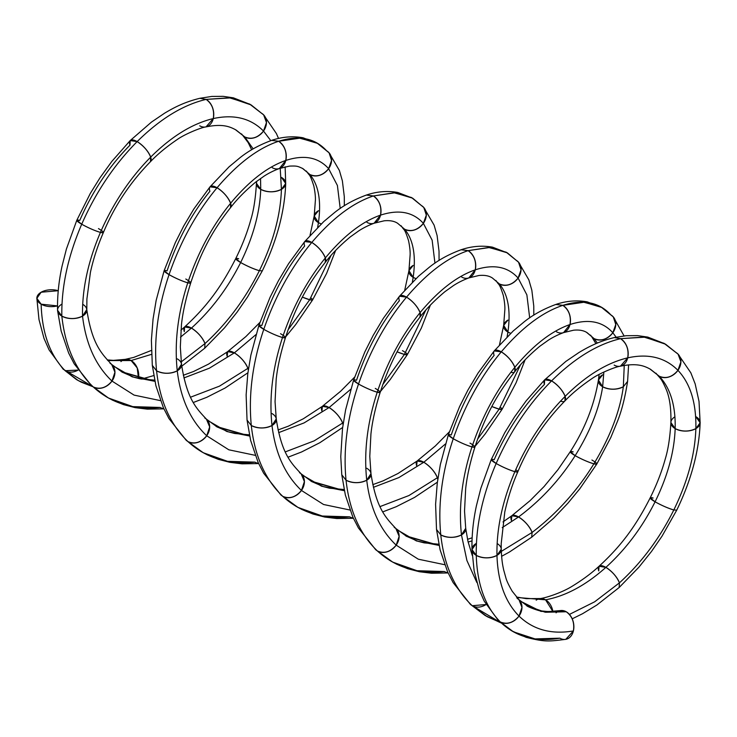 <?xml version="1.0" encoding="UTF-8"?>
<svg xmlns="http://www.w3.org/2000/svg" width="737" height="737" viewBox="0 0 737 737"><rect width="100%" height="100%" fill="white"/><g stroke="black" fill="none" stroke-linecap="round" stroke-linejoin="round"><path stroke-width="1.11" d="M552.897 611.498A14.629 10.65 -101.4 0 0 545.555 599.817A14.629 10.65 -101.4 0 0 536.186 600.176A14.629 10.65 78.6 0 1 545.555 599.817L539.677 598.637C545.951 598.02 562.349 592.437 572.336 586.155C582.921 579.641 591.82 573.018 599.034 566.256L598.739 570.917A14.629 5.426 46.4 0 1 605.888 567.37C585.777 585.279 565.666 596.095 545.555 599.817A14.629 10.65 78.6 0 1 552.897 611.498L545.555 599.817L552.897 611.498A14.629 10.65 -101.4 0 0 545.555 599.817A14.629 10.65 -101.4 0 0 536.186 600.176A14.629 10.65 78.6 0 1 545.555 599.817C565.666 596.095 585.777 585.279 605.888 567.37L599.034 566.256L605.888 567.37C585.777 585.279 565.666 596.095 545.555 599.817A14.629 10.65 78.6 0 1 552.897 611.498M512.537 631.323L500.303 621.945C507.074 624.792 513.311 622.839 519.014 616.068A14.629 11.801 135.3 0 0 517.042 598.232L518.968 599.697L521.98 607.408L519.014 616.068C505.186 602.018 497.834 581.797 496.968 555.394C496.452 528.798 502.422 500.884 514.877 471.662C527.618 442.513 544.367 417.418 565.122 396.377C585.979 375.658 606.846 362.816 627.712 357.85C648.468 353.327 665.216 357.491 677.948 370.343C690.403 383.59 696.373 403.019 695.866 428.621A14.629 8.448 0 0 0 695.866 416.672L700.15 422.771C699.127 450.906 691.334 480.027 676.75 510.133L662.047 536.14L651.526 551.423L638.878 567.223L619.144 587.518L619.43 582.856L594.658 601.797L569.434 614.409L594.658 601.797L619.43 582.856C616.851 576.739 612.327 571.58 605.888 567.37C625.897 549.166 642.305 527.314 655.092 501.805C642.305 527.314 625.897 549.166 605.888 567.37A14.629 5.426 46.4 0 1 619.43 582.856L594.658 601.797L569.434 614.409M518.968 599.697L527.609 606.229L545.61 612.254L566.246 611.765L560.332 610.595L548.236 611.59L540.921 610.89C539.825 611.305 527.323 606.809 526.66 605.676L545.039 612.171L566.246 611.765A14.629 10.65 78.6 0 0 556.057 612.825A14.629 10.65 78.6 0 1 566.246 611.765A14.629 10.65 78.6 0 1 573.395 630.946A14.629 10.65 78.6 0 1 559.853 638.178L535.062 638.915L513.413 631.821L500.303 621.945C485.167 606.551 477.161 584.367 476.268 555.394C475.78 526.2 482.403 495.568 496.158 463.49C510.225 431.504 528.696 403.968 551.58 380.882C574.574 358.164 597.569 344.087 620.563 338.67L644.838 337.178L665.612 344.225L675.976 352.507A14.629 11.801 -44.7 0 1 677.948 370.343C672.245 377.104 666.008 379.067 659.237 376.22C670.384 388.123 675.7 405.59 675.166 428.621C674.318 451.836 667.63 476.231 655.092 501.805L650.181 497.853L653.12 498.019A14.629 1.87 24.8 0 0 655.092 501.805L650.181 497.853C636.271 525.223 621.779 545.463 599.043 566.246M498.332 620.443L484.237 601.18L479.17 589.692L474.131 570.807L471.984 549.544L476.268 555.394A14.629 8.448 0 0 1 476.268 543.445L471.984 549.544C471.698 535.338 473.191 520.672 476.461 505.564L480.846 488.318L491.238 459.556L504.744 432.711L514.481 417.004L526.255 400.716L544.643 379.841L551.58 380.882A14.629 5.426 46.4 0 0 544.422 384.428C523.675 405.47 506.927 430.565 494.186 459.713C506.927 430.565 523.675 405.47 544.422 384.428L544.643 379.841L565.887 361.388L579.042 352.461C588.531 346.795 598.849 341.342 614.28 337.574L620.563 338.67L643.88 337.067L664.028 343.313L643.889 337.067L620.563 338.67C626.597 343.11 628.983 349.504 627.712 357.85L620.443 366.178L627.712 357.85C648.468 353.327 665.216 357.491 677.948 370.343C672.245 377.104 666.008 379.067 659.237 376.22L657.082 374.534C660.288 378.551 661.411 378.201 666.524 390.131C669.767 398.275 671.223 409.053 670.882 422.485L670.882 422.513C670.025 437.41 668.164 449.506 665.308 458.801C661.762 471.68 656.722 484.697 650.181 497.853M614.28 337.574L620.563 338.67C626.597 343.11 628.983 349.504 627.712 357.85C606.846 362.816 585.979 375.658 565.122 396.377L564.911 400.956C571.94 393.54 580.83 386.179 591.581 378.864C599.218 373.355 615.994 366.584 620.453 366.178M471.984 549.544L476.268 555.394C475.78 526.2 482.403 495.568 496.158 463.49L491.238 459.556L496.158 463.49C510.225 431.504 528.696 403.968 551.58 380.882C574.574 358.164 597.569 344.087 620.563 338.67C597.569 344.087 574.574 358.164 551.58 380.882C558.02 385.092 562.534 390.26 565.122 396.377L564.901 400.965C544.606 421.665 528.917 445.277 517.816 471.809L514.877 471.662L517.816 471.809C512.353 484.209 508.005 497.595 504.79 511.957L501.188 543.805L501.252 549.277L496.968 555.394L501.252 549.295C501.722 561.327 502.772 565.583 503.684 569.996L505.969 578.14C506.752 581.032 508.834 585.408 512.233 591.267L519.023 599.752L521.98 607.454L519.014 616.068C533.137 629.711 551.267 634.668 573.395 630.946L565.776 639.347C548.908 641.393 545.279 642.185 526.08 637.312L511.552 630.743L498.323 620.443M544.643 379.841L551.58 380.882C558.02 385.092 562.534 390.26 565.122 396.377C585.979 375.658 606.846 362.816 627.712 357.85A14.629 10.65 -101.4 0 0 620.563 338.67M664.028 343.313L678.086 354.156L680.914 361.839L677.948 370.343L680.914 361.839L678.086 354.147L690.836 372.811L695.175 383.913L699.017 401.425L700.15 422.771L695.866 428.621C688.966 431.836 682.066 431.836 675.166 428.621L670.882 422.513M650.513 369.292L659.237 376.22C670.384 388.123 675.7 405.59 675.166 428.621L670.882 422.485M620.49 366.169C637.173 362.788 644.414 365.93 650.55 369.32L659.237 376.22L649.785 368.878M673.811 509.967C659.698 538.323 641.568 562.617 619.43 582.856C616.851 576.739 612.327 571.58 605.888 567.37C625.897 549.166 642.305 527.314 655.092 501.805C667.63 476.231 674.318 451.836 675.166 428.621C674.318 451.836 667.63 476.231 655.092 501.805A14.629 1.87 24.8 0 0 673.811 509.967C668.109 508.263 661.872 505.545 655.092 501.805C661.872 505.545 668.109 508.263 673.811 509.967C659.698 538.323 641.568 562.617 619.43 582.856C641.568 562.617 659.698 538.323 673.811 509.967C687.649 481.537 695 454.425 695.866 428.621C695 454.425 687.649 481.537 673.811 509.967L676.75 510.133L673.811 509.967C687.649 481.537 695 454.425 695.866 428.621C688.966 431.836 682.066 431.836 675.166 428.621C675.7 405.59 670.384 388.123 659.237 376.22A14.629 11.801 -44.7 0 0 677.948 370.343C690.403 383.59 696.373 403.019 695.866 428.621C696.373 403.019 690.403 383.59 677.948 370.343C665.216 357.491 648.468 353.327 627.712 357.85A14.629 10.65 -101.4 0 1 614.17 365.082M520.092 601.014L540.949 611.388L566.246 611.765C572.281 616.206 574.667 622.599 573.395 630.946A14.629 10.65 78.6 0 1 559.853 638.178C535.596 642.314 515.743 636.897 500.303 621.945C485.167 606.551 477.161 584.367 476.268 555.394C483.168 558.618 490.068 558.618 496.968 555.394C496.452 528.798 502.422 500.884 514.877 471.662C527.618 442.513 544.367 417.418 565.122 396.377C544.367 417.418 527.618 442.513 514.877 471.662C502.422 500.884 496.452 528.798 496.968 555.394C497.834 581.797 505.186 602.018 519.014 616.068C505.186 602.018 497.834 581.797 496.968 555.394A14.629 8.448 180 0 1 476.268 555.394C483.168 558.618 490.068 558.618 496.968 555.394A14.629 8.448 180 0 0 497.125 543.538M572.207 618.822L582.488 613.755L596.859 605.022L619.144 587.518L619.43 582.856M700.15 422.771L695.866 428.621A14.629 8.448 0 0 1 675.166 428.621A14.629 8.448 0 0 1 674.935 416.81M560.525 401.14A14.629 5.426 -133.6 0 0 565.122 396.377A14.629 5.426 -133.6 0 0 551.58 380.882C528.696 403.968 510.225 431.504 496.158 463.49C502.929 467.24 509.175 469.957 514.877 471.662A14.629 1.87 -155.2 0 1 496.158 463.49C502.929 467.24 509.175 469.957 514.877 471.662A14.629 1.87 -155.2 0 0 515.753 469.653M500.303 621.945A14.629 11.801 135.3 0 0 519.014 616.068C533.137 629.711 551.267 634.668 573.395 630.946C551.267 634.668 533.137 629.711 519.014 616.068C513.311 622.839 507.074 624.792 500.303 621.945C485.167 606.551 477.161 584.367 476.268 555.394C475.78 526.2 482.403 495.568 496.158 463.49A14.629 1.87 24.8 0 1 494.186 459.713M107.326 397.381L93.258 386.943C111.176 403.323 133.498 410.159 160.224 407.45L132.78 406.631L108.477 398.026L93.258 386.943C75.662 370.121 65.178 346.519 61.834 316.118L57.569 310.673L61.162 331.033L68.661 353.069L74.207 363.857L91.508 385.654L93.258 386.943C75.662 370.121 65.178 346.519 61.834 316.118A14.629 8.448 0 0 0 82.526 316.118A14.629 8.448 0 0 0 82.682 304.261A14.629 8.448 180 0 1 82.526 316.118L86.773 309.558C92.061 343.976 101.199 353.272 111.738 364.511L114.944 372.249L111.978 381.066C95.681 365.589 85.861 343.949 82.526 316.118A14.629 8.448 180 0 1 61.834 316.118C68.725 319.342 75.625 319.342 82.526 316.118C75.625 319.342 68.725 319.342 61.834 316.118A14.629 8.448 180 0 1 61.834 304.178A14.629 8.448 0 0 0 61.834 316.118L57.55 310.268C57.256 296.062 58.748 281.405 62.019 266.297L66.404 249.051L76.805 220.28L81.715 224.214C95.792 192.228 114.263 164.692 137.137 141.605C160.132 118.887 183.126 104.811 206.12 99.394L230.395 97.901L251.17 104.949L261.534 113.231A14.629 11.801 -44.7 0 1 263.514 131.066L270.801 140.647L263.514 131.066C257.803 137.837 251.566 139.79 244.795 136.944L253.15 148.902L244.795 136.944L242.639 135.258M163.9 408.869L147.326 409.146L135.221 407.653L123.484 404.622L112.558 400.173L106.054 396.626L93.258 386.943C100.029 389.799 106.275 387.837 111.978 381.066C95.681 365.589 85.861 343.949 82.526 316.118A14.629 8.448 0 0 0 82.682 304.261A14.629 8.448 180 0 1 82.526 316.118C85.861 343.949 95.681 365.589 111.978 381.066L114.944 372.203L111.692 364.465L110.006 363.23A14.629 11.801 135.3 0 1 111.978 381.066L134.079 395.106L160.482 400.633L134.079 395.106L111.978 381.066A14.629 11.801 135.3 0 1 93.258 386.943C100.029 389.799 106.275 387.837 111.978 381.066L134.079 395.106L160.482 400.633M202.067 452.076L186.24 440.339L168.939 418.552L163.393 407.764L155.903 385.727L152.31 365.377L151.389 340.254L153.056 319.047L156.143 300.456L164.121 270.719L175.36 242.547L183.688 226.038L193.868 208.949L209.999 186.848L229.014 166.884L239.765 157.921C248.618 150.781 259.249 144.931 271.649 140.362L278.641 141.264L300.014 138.132L317.905 143.475L326.657 150.827C315.049 138.105 299.047 134.908 278.641 141.264L299.296 138.095L316.763 142.812L329.07 152.808L331.576 160.426L328.628 168.662L337.399 185.475L340.218 208.479L337.399 185.475L328.628 168.662C322.926 175.434 316.68 177.387 309.909 174.54C318.596 185.015 321.443 201.054 318.439 222.666L317.638 227.383L318.439 222.666L314.202 215.996L318.439 210.718A14.629 8.448 0 0 0 318.439 222.666L314.211 215.969L310.019 235.398M258.632 463.564L242.068 463.84L229.962 462.348L218.216 459.317L207.3 454.867L200.796 451.32L187.999 441.638C205.909 458.018 228.23 464.854 254.956 462.145L227.521 461.325L203.209 452.721L187.999 441.638C170.394 424.816 159.92 401.214 156.566 370.812L152.31 365.377L156.566 370.812C153.6 340.199 157.764 308.14 169.049 274.634L164.121 270.719L169.049 274.634C180.648 241.22 196.65 212.256 217.065 187.751L209.999 186.848L217.065 187.751C237.59 163.605 258.116 148.109 278.641 141.264C284.675 145.705 287.062 152.098 285.79 160.445C304.077 154.503 318.356 157.239 328.628 168.662C322.926 175.434 316.68 177.387 309.909 174.54L307.375 172.421C309.522 176.005 309.724 173.195 313.815 185.964C315.012 191.813 315.537 196.539 315.399 200.142L314.211 215.969M271.649 140.362L278.641 141.264C284.675 145.705 287.062 152.098 285.79 160.445L279.36 168.533L285.79 160.445C304.077 154.503 318.356 157.239 328.628 168.662L337.399 185.475L340.218 208.479M296.808 506.77L282.732 496.333C265.127 479.511 254.652 455.908 251.299 425.507L247.042 420.062L246.13 394.949L247.789 373.742L250.875 355.151L258.862 325.413L270.092 297.241L278.429 280.733L288.609 263.643L304.74 241.543L323.746 221.579L334.497 212.615C343.35 205.476 353.981 199.626 366.381 195.056L373.373 195.959L394.746 192.827L412.637 198.17L421.389 205.522A14.629 11.801 -44.7 0 1 423.36 223.357L432.14 240.17L434.95 263.173L432.14 240.17L423.36 223.357C417.658 230.128 411.421 232.081 404.641 229.235C413.328 239.709 416.175 255.748 413.181 277.361L412.37 282.078L413.181 277.361L408.943 270.691L413.181 265.412A14.629 8.448 0 0 0 413.181 277.361L408.943 270.663L410.131 254.836C410.269 251.234 409.744 246.508 408.547 240.658C404.456 227.89 404.254 230.699 402.107 227.116L404.641 229.235C413.328 239.709 416.175 255.748 413.181 277.361L412.37 282.078M353.364 518.258L336.8 518.535L324.695 517.042L312.958 514.011L302.041 509.562L295.537 506.024L282.732 496.333C300.65 512.712 322.972 519.548 349.688 516.84L322.253 516.02L297.951 507.415L280.972 495.034L263.671 473.246L258.134 462.458L250.635 440.422L247.042 420.072L251.299 425.507C248.341 394.894 252.496 362.834 263.782 329.328L258.862 325.413L263.782 329.328C275.389 295.915 291.391 266.951 311.797 242.445L304.74 241.543L311.797 242.445C332.323 218.299 352.848 202.804 373.373 195.959L394.037 192.79L411.495 197.516L423.803 207.502L426.318 215.121L423.36 223.357C417.658 230.128 411.421 232.081 404.641 229.235A14.629 11.801 -44.7 0 0 423.36 223.357L432.14 240.17L434.95 263.173M412.637 198.17L397.768 192.468C384.548 190.109 373.466 192.652 366.4 195.056L373.373 195.959C379.417 200.4 381.794 206.793 380.522 215.14C398.809 209.197 413.089 211.934 423.36 223.357C413.089 211.934 398.809 209.197 380.522 215.14L374.101 223.228L380.522 215.14C398.809 209.197 413.089 211.934 423.36 223.357L426.318 215.121L423.803 207.502L434.111 225.144L437.105 235.536L439.031 251.271L439.068 260.456M391.54 561.465L377.464 551.027C395.382 567.407 417.704 574.243 444.429 571.534L416.995 570.714L392.683 562.11L375.713 549.738L358.412 527.941L352.866 517.153L345.367 495.117L341.775 474.766L340.77 456.572L342.521 428.437L345.616 409.846L353.594 380.108L364.833 351.936L373.162 335.427L383.341 318.338L399.472 296.237L418.487 276.274L429.229 267.31C438.082 260.17 448.713 254.32 461.122 249.751L468.115 250.654L489.488 247.521L507.378 252.865L516.121 260.216A14.629 11.801 -44.7 0 1 518.102 278.052L526.872 294.864L529.682 317.868L526.872 294.864L518.102 278.052C512.39 284.823 506.153 286.776 499.382 283.929C508.069 294.404 510.907 310.443 507.913 332.055L507.111 336.772L507.913 332.055L503.675 325.385L507.913 320.107A14.629 8.448 0 0 0 507.913 332.055L503.675 325.358L504.863 309.531C505.011 305.929 504.477 301.203 503.288 295.353C499.198 282.584 498.986 285.394 496.839 281.81L499.382 283.929C508.069 294.404 510.907 310.443 507.913 332.055L507.111 336.772M448.096 572.953L431.541 573.229L419.436 571.737L407.699 568.706L396.773 564.256L390.269 560.719L377.464 551.027C359.868 534.205 349.393 510.603 346.04 480.202L341.775 474.766L346.04 480.202C343.073 449.588 347.238 417.529 358.523 384.023L353.594 380.108L358.523 384.023C370.121 350.609 386.124 321.645 406.529 297.14L399.472 296.237L406.529 297.14C427.055 272.994 447.589 257.499 468.115 250.654L488.769 247.485L506.236 252.211L518.535 262.197L521.05 269.816L518.102 278.052C512.39 284.823 506.153 286.776 499.382 283.929A14.629 11.801 -44.7 0 0 518.102 278.052L526.872 294.864L529.682 317.868M507.378 252.865L492.5 247.162C479.28 244.804 468.198 247.346 461.132 249.751L468.115 250.654C474.149 255.094 476.535 261.488 475.264 269.834C493.55 263.892 507.83 266.628 518.102 278.052C507.83 266.628 493.55 263.892 475.264 269.834L468.833 277.923L475.264 269.834C493.55 263.892 507.83 266.628 518.102 278.052L521.05 269.816L518.535 262.197L528.844 279.839L531.838 290.231L533.763 305.966L533.8 315.15M555.845 304.455L562.847 305.348L584.22 302.216L602.111 307.559L610.862 314.911C599.255 302.188 583.253 298.992 562.847 305.348L583.501 302.179L600.968 306.905L613.276 316.892L615.782 324.51L612.834 332.746L616.123 337.178L612.834 332.746C607.122 339.517 600.885 341.471 594.114 338.624L597.292 343.083L594.114 338.624L591.581 336.505M486.208 616.123L470.436 604.423L453.144 582.635L447.599 571.848L440.1 549.811L436.516 529.461L435.595 504.338L437.262 483.131L440.348 464.54L448.326 434.802L459.566 406.631L467.894 390.122L478.073 373.033L494.205 350.932L501.271 351.835C521.796 327.689 542.321 312.193 562.847 305.348C568.881 309.789 571.267 316.182 569.996 324.529C588.283 318.587 602.562 321.323 612.834 332.746C607.122 339.517 600.885 341.471 594.114 338.624L586.643 332.415L594.114 338.624L597.292 343.083M486.079 604.515A14.629 11.801 135.3 0 1 472.205 605.722C454.6 588.9 444.125 565.297 440.772 534.896C444.125 565.297 454.6 588.9 472.205 605.722L486.079 604.515L472.205 605.722C454.6 588.9 444.125 565.297 440.772 534.896L436.516 529.461L440.772 534.896C437.806 504.283 441.97 472.224 453.255 438.727L448.326 434.802L453.255 438.727C464.854 405.304 480.856 376.34 501.271 351.835L494.205 350.932L513.219 330.968L523.97 322.005C532.823 314.865 543.445 309.015 555.855 304.445L562.847 305.348C568.881 309.789 571.267 316.182 569.996 324.529L563.565 332.617L569.996 324.529C588.283 318.587 602.562 321.323 612.834 332.746L616.123 337.178M472.205 605.722L487.277 616.731L500.552 622.562L472.205 605.722L485.01 615.413L500.902 622.885M112.798 365.663L132.199 376.847L154.871 381.324L121.329 371.66M248.618 367.818L247.899 368.353L248.305 369.946L247.899 368.353L248.618 367.818L247.899 368.353C245.31 362.236 240.796 357.077 234.357 352.866L255.979 334.589L234.357 352.866L209.345 368.214L183.918 377.934L209.345 368.214L234.357 352.866L227.65 351.623L227.199 356.413A14.629 5.426 46.4 0 1 234.357 352.866L227.659 351.623L208.543 364.106L193.555 371.503L183.32 375.253M302.428 168.331L309.909 174.54L302.428 168.331M167.069 270.857C177.341 240.28 191.62 213.758 209.907 191.298C191.62 213.758 177.341 240.28 167.069 270.857A14.629 1.87 24.8 0 0 169.049 274.634C180.648 241.22 196.65 212.256 217.065 187.751C237.59 163.605 258.116 148.109 278.641 141.264C258.116 148.109 237.59 163.605 217.065 187.751C223.504 191.961 228.019 197.129 230.607 203.246C249.005 181.109 267.393 166.838 285.79 160.445C267.393 166.838 249.005 181.109 230.607 203.246L230.534 207.668C236.927 199.303 245.255 190.828 255.499 182.251L264.058 176.152C268.683 173.149 273.786 170.606 279.369 168.533M207.53 420.357L226.932 431.541L249.613 436.018L216.061 426.355M343.35 422.513L342.631 423.047L343.037 424.641L342.631 423.047L343.35 422.513L342.631 423.047C340.043 416.93 335.528 411.771 329.089 407.561L350.711 389.283L329.089 407.561L304.077 422.909L278.66 432.628L304.077 422.909L329.089 407.561L322.382 406.317L321.94 411.108A14.629 5.426 46.4 0 1 329.089 407.561L322.391 406.317L303.285 418.8L288.296 426.198L278.052 429.947M261.81 325.551C272.082 294.975 286.361 268.452 304.648 245.992C286.361 268.452 272.082 294.975 261.81 325.551A14.629 1.87 24.8 0 0 263.782 329.328C275.389 295.915 291.391 266.951 311.797 242.445C332.323 218.299 352.848 202.804 373.373 195.959C379.417 200.4 381.794 206.793 380.522 215.14C362.134 221.533 343.737 235.803 325.339 257.941C343.737 235.803 362.134 221.533 380.522 215.14A14.629 10.65 -101.4 0 0 373.373 195.959C352.848 202.804 332.323 218.299 311.797 242.445C318.237 246.655 322.751 251.824 325.339 257.941L325.266 262.363A14.629 5.426 -133.6 0 0 325.339 257.941L325.266 262.372C331.668 253.998 339.987 245.522 350.241 236.945L358.79 230.847C363.415 227.844 368.528 225.301 374.11 223.228M302.262 475.052L321.664 486.236L344.345 490.713L310.802 481.049M438.082 477.207L437.363 477.742L437.769 479.336L437.363 477.742L438.082 477.207L437.363 477.742C434.784 471.625 430.27 466.466 423.821 462.256L445.443 443.978L423.821 462.256L398.818 477.604L373.392 487.323L398.818 477.604L423.821 462.256L417.114 461.012L398.017 473.495L383.028 480.892L372.793 484.642M445.443 443.978L423.821 462.256L417.124 461.012L416.672 465.802A14.629 5.426 46.4 0 1 423.821 462.256L398.818 477.604L373.392 487.323M356.542 380.246C366.814 349.67 381.093 323.147 399.38 300.687C381.093 323.147 366.814 349.67 356.542 380.246A14.629 1.87 24.8 0 0 358.523 384.023C370.121 350.609 386.124 321.645 406.529 297.14C427.055 272.994 447.589 257.499 468.115 250.654C474.149 255.094 476.535 261.488 475.264 269.834C456.866 276.228 438.469 290.498 420.072 312.635C438.469 290.498 456.866 276.228 475.264 269.834A14.629 10.65 -101.4 0 0 468.115 250.654C447.589 257.499 427.055 272.994 406.529 297.14C412.978 301.35 417.492 306.518 420.072 312.635L420.007 317.057A14.629 5.426 -133.6 0 0 420.072 312.635L419.998 317.067C426.401 308.692 434.719 300.217 444.973 291.64L453.531 285.541C458.156 282.538 463.26 279.996 468.843 277.923M397.003 529.746L416.405 540.93L439.077 545.408L405.534 535.753M628.606 364.843L627.592 381.388L623.336 386.75L624.248 365.405L623.336 386.75C616.445 389.965 609.545 389.965 602.645 386.75L603.852 372.038L602.645 386.75C599.328 408.538 590.171 431.504 575.164 455.659C559.908 479.741 541.041 500.174 518.553 516.95L502.229 527.628L518.553 516.95L511.856 515.707L511.404 520.497A14.629 5.426 46.4 0 1 518.553 516.95L511.856 515.707L502.984 521.925M472.002 540.921L468.124 542.017M624.248 365.405L623.336 386.75C620.001 411.126 610.19 436.82 593.884 463.822C588.181 462.117 581.935 459.4 575.164 455.659L570.263 451.689L573.193 451.873A14.629 1.87 24.8 0 0 575.164 455.659L570.272 451.689L558.047 469.552L544.09 486.531L530.032 500.699L511.856 515.707M603.852 372.038L602.645 386.75L598.407 380.08L602.645 374.801A14.629 8.448 0 0 0 602.645 386.75L598.416 380.052C594.28 405.018 584.902 428.888 570.272 451.689M451.274 434.941C461.546 404.364 475.826 377.841 494.112 355.381C475.826 377.841 461.546 404.364 451.274 434.941A14.629 1.87 24.8 0 0 453.255 438.727C464.854 405.304 480.856 376.34 501.271 351.835C521.796 327.689 542.321 312.193 562.847 305.348C542.321 312.193 521.796 327.689 501.271 351.835C507.71 356.045 512.224 361.213 514.813 367.33C533.201 345.192 551.598 330.922 569.996 324.529C551.598 330.922 533.201 345.192 514.813 367.33L514.739 371.752C521.133 363.387 529.461 354.912 539.705 346.335L548.264 340.236C552.888 337.233 557.992 334.69 563.575 332.617M516.886 597.477L545.555 599.817L516.886 597.477L545.555 599.817L540.276 598.564L526.255 598.637L516.49 597.025M154.871 381.324L122.6 372.397L111.692 364.465M255.979 334.589L234.357 352.866A14.629 5.426 46.4 0 1 247.899 368.353L219.451 386.16L190.561 397.197L219.451 386.16L247.899 368.353C245.31 362.236 240.796 357.077 234.357 352.866L209.345 368.214L183.918 377.934M335.63 250.442L326.602 273.418L312.608 299.922L309.678 299.738L330.996 255.518L309.678 299.738L288.056 329.844L309.678 299.738L302.382 297.14A14.629 1.87 24.8 0 0 309.678 299.738L302.382 297.14M279.424 168.515L289.448 166.111C297.131 165.843 297.407 166.065 302.935 168.626L309.909 174.54C318.596 185.015 321.443 201.054 318.439 222.666A14.629 8.448 0 0 0 321.221 223.919L318.439 222.666L317.638 227.383M321.221 223.919L318.439 222.666C321.443 201.054 318.596 185.015 309.909 174.54A14.629 11.801 -44.7 0 0 328.628 168.662C318.356 157.239 304.077 154.503 285.79 160.445A14.629 10.65 -101.4 0 0 278.641 141.264M255.214 455.328L228.82 449.8L206.71 435.76A14.629 11.801 135.3 0 1 187.999 441.638C170.394 424.816 159.92 401.214 156.566 370.812C159.92 401.214 170.394 424.816 187.999 441.638C194.771 444.494 201.008 442.532 206.71 435.76L228.82 449.8L255.214 455.328L228.82 449.8L206.71 435.76C190.413 420.283 180.593 398.643 177.258 370.812C174.282 342.788 177.783 313.446 187.769 282.805C198.041 252.229 212.32 225.706 230.607 203.246L230.524 207.677A14.629 5.426 -133.6 0 0 230.607 203.246C249.005 181.109 267.393 166.838 285.79 160.445A14.629 10.65 -101.4 0 1 272.248 167.677M209.907 191.298A14.629 5.426 46.4 0 1 217.065 187.751C196.65 212.256 180.648 241.22 169.049 274.634C157.764 308.14 153.6 340.199 156.566 370.812C153.6 340.199 157.764 308.14 169.049 274.634C175.821 278.383 182.057 281.101 187.769 282.805L190.717 282.934C200.547 253.215 211.897 231.225 230.524 207.677M187.999 441.638C194.771 444.494 201.008 442.532 206.71 435.76C190.413 420.283 180.593 398.643 177.258 370.812A14.629 8.448 180 0 1 156.566 370.812C163.467 374.037 170.367 374.037 177.258 370.812L181.505 364.225L180.325 346.961L181.459 324.639C182.767 312.377 185.853 298.476 190.717 282.934L187.769 282.805C198.041 252.229 212.32 225.706 230.607 203.246C212.32 225.706 198.041 252.229 187.769 282.805C177.783 313.446 174.282 342.788 177.258 370.812L181.505 364.216M156.566 370.812C163.467 374.037 170.367 374.037 177.258 370.812C180.593 398.643 190.413 420.283 206.71 435.76L209.677 426.944L206.471 419.206C195.941 407.966 186.802 398.671 181.514 364.253M249.613 436.018L217.341 427.092L204.739 417.925A14.629 11.801 135.3 0 1 206.71 435.76L209.677 426.898L206.424 419.16M350.711 389.283L329.089 407.561A14.629 5.426 46.4 0 1 342.631 423.047L314.183 440.855L285.302 451.892L314.183 440.855L342.631 423.047C340.043 416.93 335.528 411.771 329.089 407.561L304.077 422.909L278.66 432.628M430.362 305.136L421.334 328.112L407.34 354.617L404.42 354.433L425.728 310.213L404.42 354.433L382.798 384.539L404.42 354.433L397.114 351.835A14.629 1.87 24.8 0 0 404.42 354.433L397.114 351.835M415.954 278.614L413.181 277.361A14.629 8.448 0 0 0 415.954 278.614L413.181 277.361C416.175 255.748 413.328 239.709 404.641 229.235L397.676 223.32C394.332 221.091 389.836 220.252 384.18 220.805L374.156 223.21M349.946 510.013L323.552 504.495L301.451 490.455A14.629 11.801 135.3 0 1 282.732 496.333C265.127 479.511 254.652 455.908 251.299 425.507C254.652 455.908 265.127 479.511 282.732 496.333C289.503 499.189 295.74 497.226 301.451 490.455L323.552 504.495L349.946 510.013L323.552 504.495L301.451 490.455C285.145 474.978 275.334 453.329 271.999 425.507C269.014 397.483 272.515 368.141 282.501 337.5C292.773 306.924 307.053 280.401 325.339 257.941C343.737 235.803 362.134 221.533 380.522 215.14A14.629 10.65 -101.4 0 1 366.98 222.371M304.648 245.992A14.629 5.426 46.4 0 1 311.797 242.445C291.391 266.951 275.389 295.915 263.782 329.328C252.496 362.834 248.341 394.894 251.299 425.507C248.341 394.894 252.496 362.834 263.782 329.328C270.562 333.078 276.799 335.796 282.501 337.5L285.449 337.629C295.279 307.909 306.629 285.919 325.266 262.372M282.732 496.333C289.503 499.189 295.74 497.226 301.451 490.455C285.145 474.978 275.334 453.329 271.999 425.507A14.629 8.448 180 0 1 251.299 425.507C258.199 428.731 265.099 428.731 271.999 425.507L276.237 418.911M280.53 333.714A14.629 1.87 -155.2 0 1 282.501 337.5A14.629 1.87 -155.2 0 1 263.782 329.328C270.562 333.078 276.799 335.796 282.501 337.5L285.449 337.629C280.585 353.17 277.499 367.072 276.191 379.334L275.058 401.656L276.246 418.92L271.999 425.507C269.014 397.483 272.515 368.141 282.501 337.5C292.773 306.924 307.053 280.401 325.339 257.941C307.053 280.401 292.773 306.924 282.501 337.5C272.515 368.141 269.014 397.483 271.999 425.507C275.334 453.329 285.145 474.978 301.451 490.455L304.409 481.639L301.212 473.9C290.673 462.661 281.534 453.366 276.246 418.948M344.345 490.713L312.073 481.786L299.471 472.62A14.629 11.801 135.3 0 1 301.451 490.455L304.409 481.593L301.157 473.854M437.363 477.742L408.924 495.55L380.034 506.586L408.924 495.55L437.363 477.742C434.784 471.625 430.27 466.466 423.821 462.256A14.629 5.426 46.4 0 1 437.363 477.742L408.924 495.55L380.034 506.586M525.103 359.831L516.075 382.807L502.081 409.311L499.152 409.127L520.469 364.907L499.152 409.127L477.53 439.234L499.152 409.127L491.846 406.529A14.629 1.87 24.8 0 0 499.152 409.127L491.846 406.529M510.695 333.308L507.913 332.055A14.629 8.448 0 0 0 510.695 333.308L507.913 332.055C510.907 310.443 508.069 294.404 499.382 283.929L492.408 278.015C489.073 275.785 484.568 274.947 478.912 275.5L468.889 277.904M444.687 564.708L418.284 559.19L396.184 545.15A14.629 11.801 135.3 0 1 377.464 551.027C359.868 534.205 349.393 510.603 346.04 480.202C349.393 510.603 359.868 534.205 377.464 551.027C384.244 553.874 390.481 551.921 396.184 545.15L418.284 559.19L444.687 564.708L418.284 559.19L396.184 545.15C379.887 529.673 370.066 508.023 366.731 480.202C363.746 452.177 367.256 422.835 377.233 392.195C387.515 361.618 401.785 335.095 420.072 312.635C438.469 290.498 456.866 276.228 475.264 269.834A14.629 10.65 -101.4 0 1 461.712 277.066M399.38 300.687A14.629 5.426 46.4 0 1 406.529 297.14C386.124 321.645 370.121 350.609 358.523 384.023C347.238 417.529 343.073 449.588 346.04 480.202C343.073 449.588 347.238 417.529 358.523 384.023C365.294 387.773 371.531 390.49 377.233 392.195L380.191 392.324C390.02 362.604 401.361 340.614 419.998 317.067M377.464 551.027C384.244 553.874 390.481 551.921 396.184 545.15C379.887 529.673 370.066 508.023 366.731 480.202A14.629 8.448 180 0 1 346.04 480.202C352.931 483.426 359.831 483.426 366.731 480.202L370.978 473.615L369.79 456.35L370.932 434.029C372.231 421.767 375.317 407.865 380.191 392.324L377.233 392.195C387.515 361.618 401.785 335.095 420.072 312.635C401.785 335.095 387.515 361.618 377.233 392.195C367.256 422.835 363.746 452.177 366.731 480.202L370.978 473.605M346.04 480.202C352.931 483.426 359.831 483.426 366.731 480.202C370.066 508.023 379.887 529.673 396.184 545.15L399.15 536.333L395.944 528.595C385.405 517.356 376.275 508.06 370.978 473.642M439.077 545.408L406.815 536.481L394.203 527.314A14.629 11.801 135.3 0 1 396.184 545.15L399.15 536.287L395.889 528.549M623.336 386.75C616.445 389.965 609.545 389.965 602.645 386.75A14.629 8.448 0 0 0 623.336 386.75C620.001 411.126 610.19 436.82 593.884 463.822C610.19 436.82 620.001 411.126 623.336 386.75L627.592 381.388C625.04 397.658 621.632 411.071 617.348 421.619L610.807 437.502L596.813 464.006L593.884 463.822C577.301 490.75 556.702 513.625 532.105 532.436L501.317 551.396L532.105 532.436C529.516 526.319 525.002 521.16 518.553 516.95L502.229 527.628M575.164 455.659C559.908 479.741 541.041 500.174 518.553 516.95C541.041 500.174 559.908 479.741 575.164 455.659C590.171 431.504 599.328 408.538 602.645 386.75C599.328 408.538 590.171 431.504 575.164 455.659A14.629 1.87 24.8 0 0 593.884 463.822C588.181 462.117 581.935 459.4 575.164 455.659M591.912 460.035A14.629 1.87 24.8 0 1 593.884 463.822C577.301 490.75 556.702 513.625 532.105 532.436C556.702 513.625 577.301 490.75 593.884 463.822L596.813 464.006L579.798 488.788L567.849 503.26L553.634 518.203L531.681 537.209L532.105 532.436C529.516 526.319 525.002 521.16 518.553 516.95A14.629 5.426 46.4 0 1 532.105 532.436L501.317 551.396M563.63 332.599L573.653 330.194C579.31 329.642 583.805 330.48 587.149 332.709L594.114 338.624A14.629 11.801 -44.7 0 0 612.834 332.746C602.562 321.323 588.283 318.587 569.996 324.529A14.629 10.65 -101.4 0 0 562.847 305.348M494.112 355.381A14.629 5.426 46.4 0 1 501.271 351.835C480.856 376.34 464.854 405.304 453.255 438.727C441.97 472.224 437.806 504.283 440.772 534.896C437.806 504.283 441.97 472.224 453.255 438.727C460.026 442.467 466.263 445.185 471.975 446.889C482.247 416.313 496.526 389.79 514.813 367.33L514.73 371.761C496.102 395.308 484.753 417.299 474.923 447.018L471.975 446.889L474.923 447.018C470.059 462.56 466.972 476.461 465.664 488.723L464.531 511.045L465.71 528.309A14.629 8.448 180 0 1 461.463 534.896C458.488 506.872 461.988 477.53 471.975 446.889C482.247 416.313 496.526 389.79 514.813 367.33C533.201 345.192 551.598 330.922 569.996 324.529A14.629 10.65 -101.4 0 1 556.453 331.761M440.772 534.896C447.672 538.121 454.572 538.121 461.463 534.896L465.71 528.309L461.463 534.896C458.488 506.872 461.988 477.53 471.975 446.889C461.988 477.53 458.488 506.872 461.463 534.896L466.908 560.507L476.821 582.451L466.908 560.507L461.463 534.896A14.629 8.448 180 0 1 440.772 534.896C447.672 538.121 454.572 538.121 461.463 534.896L466.908 560.507L476.821 582.451M247.908 372.784L225.135 388.003L206.811 397.289L193.334 402.494M247.899 368.353L219.451 386.16L190.561 397.197M330.996 255.518L309.678 299.738L288.056 329.844M285.707 336.809L295.592 324.704L312.608 299.922L309.678 299.738A14.629 1.87 24.8 0 0 310.793 297.905M344.336 205.761L344.29 196.576L342.373 180.841L339.379 170.45L329.07 152.808L331.576 160.426L328.628 168.662A14.629 11.801 -44.7 0 0 326.657 150.827M217.065 187.751C223.504 191.961 228.019 197.129 230.607 203.246A14.629 5.426 -133.6 0 0 217.065 187.751M177.258 358.864A14.629 8.448 180 0 1 177.258 370.812C174.282 342.788 177.783 313.446 187.769 282.805A14.629 1.87 -155.2 0 1 169.049 274.634C175.821 278.383 182.057 281.101 187.769 282.805A14.629 1.87 -155.2 0 0 185.788 279.019M342.65 427.478L319.867 442.697L301.544 451.984L288.066 457.189M342.631 423.047L314.183 440.855L285.302 451.892M425.728 310.213L404.42 354.433L382.798 384.539M380.449 391.504L390.324 379.398L407.34 354.617L404.42 354.433A14.629 1.87 24.8 0 0 402.439 350.646M311.797 242.445C318.237 246.655 322.751 251.824 325.339 257.941A14.629 5.426 -133.6 0 0 311.797 242.445M251.299 425.507C258.199 428.731 265.099 428.731 271.999 425.507A14.629 8.448 180 0 0 271.99 413.558M437.382 482.173L414.599 497.392L396.285 506.678L382.798 511.883M520.469 364.907L499.152 409.127L477.53 439.234M475.181 446.198L485.057 434.093L502.081 409.311L499.152 409.127A14.629 1.87 24.8 0 0 500.266 407.294M406.529 297.14C412.978 301.35 417.492 306.518 420.072 312.635A14.629 5.426 -133.6 0 0 406.529 297.14M366.731 468.253A14.629 8.448 180 0 1 366.731 480.202C363.746 452.177 367.256 422.835 377.233 392.195A14.629 1.87 -155.2 0 1 358.523 384.023C365.294 387.773 371.531 390.49 377.233 392.195A14.629 1.87 -155.2 0 0 375.262 388.408M501.621 556.306L509.341 552.087L531.681 537.209L532.105 532.436M613.267 316.882L615.782 324.51L612.834 332.746A14.629 11.801 -44.7 0 0 610.862 314.911M510.87 372.305A14.629 5.426 -133.6 0 0 514.813 367.33A14.629 5.426 -133.6 0 0 501.271 351.835C507.71 356.045 512.224 361.213 514.813 367.33C496.526 389.79 482.247 416.313 471.975 446.889A14.629 1.87 -155.2 0 1 453.255 438.727C460.026 442.467 466.263 445.185 471.975 446.889A14.629 1.87 -155.2 0 0 469.994 443.103M77.394 380.099L65.16 370.72C50.024 355.326 42.018 333.142 41.134 304.178A14.629 8.448 0 0 0 57.495 305.901L41.134 304.178A14.629 8.448 0 0 0 57.495 305.901M58.241 290.71A14.629 8.448 0 0 0 41.134 292.23L58.241 290.71A14.629 8.448 0 0 0 41.134 292.23L36.85 298.319L41.134 304.178A14.629 8.448 180 0 1 41.134 292.23A14.629 8.448 0 0 0 41.134 304.178C42.018 333.142 50.024 355.326 65.16 370.72C50.024 355.326 42.018 333.142 41.134 304.178M36.85 298.319L38.997 319.582L44.027 338.467L49.103 349.955L63.198 369.228L91.987 386.096L78.269 380.587L65.16 370.72L78.14 370.066A14.629 11.801 135.3 0 1 65.16 370.72L78.14 370.066M76.805 220.28L90.301 193.435L100.039 177.728L111.812 161.44L130.2 140.564L137.137 141.605C114.263 164.692 95.792 192.228 81.715 224.214C88.495 227.963 94.732 230.681 100.435 232.385L103.383 232.533L100.435 232.385C94.732 230.681 88.495 227.963 81.715 224.214L76.805 220.28L79.743 220.437C92.484 191.288 109.233 166.194 129.979 145.152L130.2 140.564L151.444 122.112L164.6 113.185C174.089 107.519 184.407 102.065 199.838 98.297L206.12 99.394L229.437 97.791L249.585 104.037L263.643 114.88L266.472 122.563L263.514 131.066C257.803 137.837 251.566 139.79 244.795 136.944L235.343 129.601M199.838 98.297L206.12 99.394C212.155 103.834 214.541 110.228 213.269 118.574C234.025 114.06 250.773 118.215 263.514 131.066L270.801 140.647M130.2 140.564L137.137 141.605C160.132 118.887 183.126 104.811 206.12 99.394C212.155 103.834 214.541 110.228 213.269 118.574L206.001 126.902L213.269 118.574C234.025 114.06 250.773 118.215 263.514 131.066C250.773 118.215 234.025 114.06 213.269 118.574C192.403 123.549 171.546 136.382 150.68 157.101C171.546 136.382 192.403 123.549 213.269 118.574A14.629 10.65 -101.4 0 0 206.12 99.394C183.126 104.811 160.132 118.887 137.137 141.605C143.577 145.815 148.091 150.984 150.68 157.101L150.468 161.679C157.497 154.263 166.387 146.903 177.138 139.588C184.775 134.079 201.551 127.308 206.01 126.902M98.463 228.599A14.629 1.87 -155.2 0 1 100.435 232.385C113.176 203.237 129.924 178.142 150.68 157.101C129.924 178.142 113.176 203.237 100.435 232.385A14.629 1.87 -155.2 0 1 81.715 224.214C95.792 192.228 114.263 164.692 137.137 141.605A14.629 5.426 46.4 0 0 129.979 145.152C109.233 166.194 92.484 191.288 79.743 220.437A14.629 1.87 24.8 0 0 81.715 224.214C67.961 256.292 61.337 286.933 61.834 316.118A14.629 8.448 0 0 0 82.526 316.118A14.629 8.448 180 0 1 61.834 316.118A14.629 8.448 180 0 1 61.834 304.178A14.629 8.448 0 0 0 61.834 316.118C65.178 346.519 75.662 370.121 93.258 386.943M151.472 354.368L131.112 360.54A14.629 10.65 78.6 0 1 138.51 378.477L137.211 367.92L131.112 360.54L151.472 354.368L131.112 360.54L107.842 360.586L131.112 360.54L125.235 359.361L131.112 360.54L107.842 360.586M280.207 168.239L281.423 189.345A14.629 8.448 0 0 0 281.423 177.396L285.707 183.495L281.423 189.345L280.207 168.239L281.423 189.345C274.523 192.56 267.623 192.56 260.732 189.345L260.557 178.492L260.732 189.345C259.875 212.56 253.187 236.955 240.649 262.529C227.862 288.038 211.455 309.89 191.445 328.094L180.473 337.187L191.445 328.094L184.591 326.979L180.906 330.231M285.127 166.829L285.707 183.495L281.423 189.345C280.557 215.149 273.206 242.261 259.369 270.691C253.666 268.987 247.429 266.269 240.649 262.529L235.739 258.576L238.677 258.742A14.629 1.87 24.8 0 0 240.649 262.529L235.739 258.576C221.828 285.947 207.337 306.187 184.6 326.97L184.296 331.641A14.629 5.426 46.4 0 1 191.445 328.094L184.6 326.97M260.557 178.492L260.732 189.345L256.439 183.237L260.732 189.345C259.875 212.56 253.187 236.955 240.649 262.529C227.862 288.038 211.455 309.89 191.445 328.094L180.473 337.187M236.07 130.016L244.795 136.944L253.15 148.902M285.707 183.495C284.685 211.63 276.891 240.75 262.308 270.857L259.369 270.691C245.255 299.047 227.125 323.34 204.987 343.58L181.228 361.876L204.987 343.58C202.408 337.463 197.894 332.304 191.445 328.094C211.455 309.89 227.862 288.038 240.649 262.529C253.187 236.955 259.875 212.56 260.732 189.345A14.629 8.448 0 0 0 281.423 189.345C274.523 192.56 267.623 192.56 260.732 189.345A14.629 8.448 0 0 1 256.983 181.099M153.747 375.584L141.504 379.085M138.51 378.477L137.211 367.92L131.112 360.54A14.629 10.65 78.6 0 0 120.923 361.591M259.369 270.691C253.666 268.987 247.429 266.269 240.649 262.529A14.629 1.87 24.8 0 0 259.369 270.691C245.255 299.047 227.125 323.34 204.987 343.58C227.125 323.34 245.255 299.047 259.369 270.691C273.206 242.261 280.557 215.149 281.423 189.345C280.557 215.149 273.206 242.261 259.369 270.691L262.308 270.857L247.604 296.864L237.084 312.147L224.435 327.947L204.702 348.242L204.987 343.58C202.408 337.463 197.894 332.304 191.445 328.094A14.629 5.426 46.4 0 1 204.987 343.58L181.228 361.876M206.047 126.893C222.731 123.512 229.972 126.663 236.107 130.044L244.795 136.944A14.629 11.801 -44.7 0 0 263.514 131.066L266.472 122.563L263.643 114.88L276.393 133.535L278.531 138.445M150.459 161.689C130.163 182.389 114.475 206.001 103.383 232.533C97.606 245.937 93.286 259.194 90.43 272.312L86.892 299.075L86.809 309.991L82.526 316.118C82.01 289.521 87.979 261.607 100.435 232.385C113.176 203.237 129.924 178.142 150.68 157.101L150.459 161.689A14.629 5.426 -133.6 0 0 150.68 157.101C171.546 136.382 192.403 123.549 213.269 118.574A14.629 10.65 -101.4 0 1 199.727 125.806M92.494 386.566L81.365 382.227L76.408 379.518L65.16 370.72M181.763 366.188L204.702 348.242L204.987 343.58M137.137 141.605C143.577 145.815 148.091 150.984 150.68 157.101A14.629 5.426 -133.6 0 0 137.137 141.605M100.435 232.385C87.979 261.607 82.01 289.521 82.526 316.118C82.01 289.521 87.979 261.607 100.435 232.385M81.715 224.214C67.961 256.292 61.337 286.933 61.834 316.118C61.337 286.933 67.961 256.292 81.715 224.214M566.246 611.765A14.629 10.65 78.6 0 1 573.395 630.946M656.031 373.217A14.629 11.801 -44.7 0 0 659.237 376.22M411.541 197.534L394.055 192.79L373.373 195.959M506.273 252.229L488.797 247.485L468.115 250.654M306.426 171.085A14.629 11.801 -44.7 0 0 309.909 174.54M401.158 225.78A14.629 11.801 -44.7 0 0 404.641 229.235M495.9 280.475A14.629 11.801 -44.7 0 0 499.382 283.929M590.632 335.169A14.629 11.801 -44.7 0 0 594.114 338.624M163.817 408.685A14.629 10.65 78.6 0 1 160.224 407.45M258.549 463.38A14.629 10.65 78.6 0 1 254.956 462.145M353.281 518.074A14.629 10.65 78.6 0 1 349.688 516.84M448.013 572.769A14.629 10.65 78.6 0 1 444.429 571.534M249.613 104.055L229.456 97.791L206.12 99.394M241.589 133.941A14.629 11.801 -44.7 0 0 244.795 136.944M614.299 337.564L626.22 335.713L637.542 335.611L647.777 337.095L664.783 343.737M271.658 140.362C278.733 137.957 289.816 135.415 303.027 137.773L317.905 143.475M555.864 304.445C562.939 302.041 574.022 299.498 587.232 301.857L602.111 307.559M121.992 372.047L133.867 377.224L139.956 378.79L154.623 380.135M259.857 322.474L245.826 336.616L227.659 351.623M216.724 426.741L228.608 431.919L234.698 433.485L249.355 434.83M354.589 377.169L340.558 391.31L322.391 406.317M408.943 270.691L404.751 290.092M311.465 481.436L323.34 486.613L329.43 488.18L344.096 489.525M449.33 431.864L435.291 446.005L417.124 461.012M503.675 325.385L499.493 344.787M406.198 536.131L418.082 541.317L424.171 542.874L438.828 544.219M472.131 537.78L467.525 539.337M591.599 336.533L595.911 343.672M599.117 374.424L598.416 380.052M472.251 555.431L467.986 541.437L465.71 528.337M613.276 316.892L624.082 335.915M199.856 98.288L211.786 96.436L223.108 96.335L233.334 97.818L250.34 104.461M107.206 359.886L113.351 360.365L125.207 359.37M151.343 350.443L133.738 357.408L125.235 359.361M256.439 183.237C255.582 198.133 253.721 210.229 250.866 219.525C247.328 232.404 242.28 245.421 235.739 258.576M242.666 135.286L248.203 142.656L251.667 149.786M256.494 181.477L256.448 183.209"/></g></svg>
